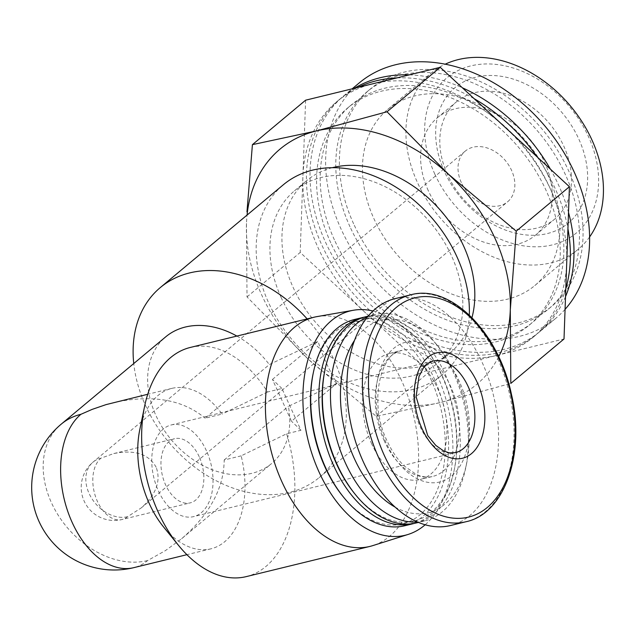 <?xml version="1.0" encoding="UTF-8"?>
<svg xmlns="http://www.w3.org/2000/svg" width="634" height="634" viewBox="0 0 634 634"><rect width="100%" height="100%" fill="white"/><g stroke="black" fill="none" stroke-linecap="round" stroke-linejoin="round"><path stroke-width="0.48" stroke-dasharray="3.17 2.38" d="M199.211 456.749A33.023 20.557 76.3 0 0 174.564 438.712A33.023 20.557 76.3 0 0 162.423 475.674A33.023 20.557 76.3 0 0 190.232 502.873A33.023 20.557 76.3 0 0 199.211 456.749M156.162 467.258C148.705 453.984 134.567 449.419 113.755 453.564L100.917 458.184A33.023 20.557 76.3 0 0 95.655 497.001A33.023 20.557 76.3 0 0 122.085 519.523A33.023 20.557 76.3 0 0 127.577 516.694L141.224 507.937C156.194 494.425 161.171 480.865 156.162 467.258M246.475 223.477L247.006 296.91L308.378 359.304A153.333 114.754 50.1 0 1 246.475 223.477A153.333 114.754 50.1 0 1 247.054 215.084M498.657 356.768A153.333 114.754 50.1 0 1 440.281 402.566A153.333 114.754 50.1 0 1 308.378 359.304L376.216 416.3L440.281 402.566L510.822 383.419M190.287 347.456A117.948 73.425 -103.7 0 1 267.564 391.994L281.932 388.483L300.976 430.272L286.608 433.783L241.158 455.854A82.563 51.394 -103.7 0 1 210.956 548.814A82.563 51.394 -103.7 0 1 163.524 526.909M139.781 429.694A82.563 51.394 -103.7 0 1 171.774 388.396A82.563 51.394 -103.7 0 1 222.114 414.057L205.147 418.202L269.331 364.574L318.046 341.322C322.841 356.538 329.189 370.47 337.098 383.118L288.375 406.362A82.563 61.791 50.1 0 1 271.637 463.517A82.563 61.791 50.1 0 1 155.932 415.492A82.563 61.791 50.1 0 1 165.759 336.805M113.01 402.748C151.716 394.182 182.426 399.333 205.147 418.202M241.158 455.854L224.19 459.999C223.937 488.093 209.767 514.317 181.681 538.686L165.426 550.605L147.579 560.575A82.563 51.394 -103.7 0 1 133.837 567.644M395.014 298.669A116.767 72.688 -103.7 0 1 493.339 394.855A116.767 72.688 -103.7 0 1 450.425 525.538M371.77 444.069A64.874 40.386 -103.7 0 1 389.395 353.463A64.874 40.386 -103.7 0 1 444.014 406.901A64.874 40.386 -103.7 0 1 420.176 479.502A64.874 40.386 -103.7 0 1 371.77 444.069M354.461 340.458A99.078 61.68 -103.7 0 1 438.197 346.513A99.078 61.68 -103.7 0 1 466.687 463.169A99.078 61.68 -103.7 0 1 395.172 507.145M367.466 316.952A106.155 66.079 -103.7 0 1 374.219 314.67A106.155 66.079 -103.7 0 1 435.209 342.828A106.155 66.079 -103.7 0 1 465.736 467.821A106.155 66.079 -103.7 0 1 424.59 520.918A106.155 66.079 -103.7 0 1 417.544 522.004M366.151 316.643A106.155 66.079 -103.7 0 1 455.529 404.088A106.155 66.079 -103.7 0 1 416.522 522.891M324.687 371.294A103.794 64.613 -103.7 0 1 424.55 346.901A103.794 64.613 -103.7 0 1 454.396 469.12A103.794 64.613 -103.7 0 1 354.541 493.506M364.368 317.119A106.155 66.079 -103.7 0 1 423.552 345.673A106.155 66.079 -103.7 0 1 454.079 470.666A106.155 66.079 -103.7 0 1 414.715 523.288M354.493 319.488A106.155 66.079 -103.7 0 1 443.871 406.933A106.155 66.079 -103.7 0 1 404.864 525.737M313.03 374.139A103.794 64.613 -103.7 0 1 402.067 338.287A103.794 64.613 -103.7 0 1 438.411 487.126A103.794 64.613 -103.7 0 1 342.883 496.351M372.974 310.985A115.475 71.888 -103.7 0 1 447.715 405.998A115.475 71.888 -103.7 0 1 425.184 524.762M317.032 316.604A117.948 73.425 -103.7 0 1 413.344 414.39A117.948 73.425 -103.7 0 1 372.951 545.565M286.608 433.783A117.948 73.425 -103.7 0 1 246.254 576.615M267.564 391.994L222.114 414.057M236.878 336.075A82.563 61.791 50.1 0 1 269.331 364.574M224.19 459.999L288.375 406.362M307.149 318.91A123.844 92.691 50.1 0 1 319.124 477.64A123.844 92.691 50.1 0 1 145.558 405.601A123.844 92.691 50.1 0 1 133.758 363.544M469.303 314.971A123.844 92.691 50.1 0 1 442.183 374.813A123.844 92.691 50.1 0 1 268.618 302.775A123.844 92.691 50.1 0 1 283.366 184.74M281.187 297.576A112.052 83.862 50.1 0 1 294.525 190.786A112.052 83.862 50.1 0 1 430.732 223.002A112.052 83.862 50.1 0 1 438.221 362.751A112.052 83.862 50.1 0 1 281.187 297.576M471.981 317.594A112.052 83.862 50.1 0 1 450.227 352.726A112.052 83.862 50.1 0 1 293.193 287.543A112.052 83.862 50.1 0 1 306.531 180.753A112.052 83.862 50.1 0 1 332.295 167.693M376.216 416.3L429.408 371.849L564.014 338.976M247.006 296.91L300.199 252.459L429.408 371.849M305.604 100.196L300.199 252.459M330.805 242.862A141.54 105.926 50.1 0 1 347.662 107.962A141.54 105.926 50.1 0 1 519.698 148.657A141.54 105.926 50.1 0 1 529.168 325.194A141.54 105.926 50.1 0 1 330.805 242.862M565.797 288.684A153.333 114.754 50.1 0 1 536.729 334.245A153.333 114.754 50.1 0 1 321.834 245.049A153.333 114.754 50.1 0 1 340.093 98.912A153.333 114.754 50.1 0 1 357.869 87.437M396.9 77.903A153.333 114.754 50.1 0 1 474.153 98.682M537.046 156.796A153.333 114.754 50.1 0 1 567.929 228.723M496.707 355.412A153.333 114.754 50.1 0 1 364.804 312.158A153.333 114.754 50.1 0 1 318.236 248.06A153.333 114.754 50.1 0 1 302.901 176.331A153.333 114.754 50.1 0 1 336.495 101.923A153.333 114.754 50.1 0 1 372.911 83.759A153.333 114.754 50.1 0 1 504.815 127.022A153.333 114.754 50.1 0 1 566.717 262.848A153.333 114.754 50.1 0 1 533.131 337.256A153.333 114.754 50.1 0 1 496.707 355.412M334.403 239.85A141.54 105.926 50.1 0 1 351.26 104.951A141.54 105.926 50.1 0 1 523.304 145.646A141.54 105.926 50.1 0 1 532.766 322.183A141.54 105.926 50.1 0 1 334.403 239.85M565.512 296.68A153.333 114.754 50.1 0 1 540.334 331.233A153.333 114.754 50.1 0 1 325.44 242.037A153.333 114.754 50.1 0 1 343.699 95.9A153.333 114.754 50.1 0 1 354.358 88.292M409.358 74.86A153.333 114.754 50.1 0 1 462.368 87.793M550.391 169.127A153.333 114.754 50.1 0 1 568.508 212.438M565.068 309.344A153.333 114.754 50.1 0 1 555.939 318.189A153.333 114.754 50.1 0 1 341.044 228.993A153.333 114.754 50.1 0 1 359.304 82.864M350.016 226.806A141.54 105.926 50.1 0 1 366.864 91.914A141.54 105.926 50.1 0 1 538.908 132.609A141.54 105.926 50.1 0 1 548.378 309.138A141.54 105.926 50.1 0 1 350.016 226.806M353.613 223.794A141.54 105.926 50.1 0 1 370.47 88.903A141.54 105.926 50.1 0 1 542.514 129.598A141.54 105.926 50.1 0 1 551.976 306.135A141.54 105.926 50.1 0 1 353.613 223.794M548.458 176.212A114.738 85.875 -129.9 0 0 387.651 109.468A114.738 85.875 -129.9 0 0 373.989 218.825A114.738 85.875 -129.9 0 0 534.795 285.569A114.738 85.875 -129.9 0 0 548.458 176.212M589.596 236.957A114.738 85.875 50.1 0 1 578.248 249.265A114.738 85.875 50.1 0 1 417.441 182.513A114.738 85.875 50.1 0 1 431.104 73.164A114.738 85.875 50.1 0 1 445.226 64.177M434.837 174.144A101.036 75.612 50.1 0 1 514.737 68.496A101.036 75.612 50.1 0 1 585.38 223.509A101.036 75.612 50.1 0 1 434.837 174.144M444.529 171.774A88.292 66.079 50.1 0 1 514.34 79.456A88.292 66.079 50.1 0 1 576.076 214.918A88.292 66.079 50.1 0 1 444.529 171.774M281.932 388.483L272.438 379.433L291.481 421.23L337.098 383.118M272.438 379.433L318.046 341.322M300.976 430.272L291.481 421.23M206.415 450.726A47.178 29.37 76.3 0 0 171.204 424.962A47.178 29.37 76.3 0 0 153.864 477.759A47.178 29.37 76.3 0 0 193.592 516.623A47.178 29.37 76.3 0 0 206.415 450.726M461.33 182.584A33.023 24.718 50.1 0 1 465.261 151.106A33.023 24.718 50.1 0 1 505.401 160.6A33.023 24.718 50.1 0 1 507.612 201.794A33.023 24.718 50.1 0 1 461.33 182.584M428.283 190.652A76.492 57.25 50.1 0 1 437.389 117.75A76.492 57.25 50.1 0 1 530.365 139.742A76.492 57.25 50.1 0 1 535.484 235.151A76.492 57.25 50.1 0 1 428.283 190.652M447.493 174.604A76.492 57.25 50.1 0 1 456.599 101.702A76.492 57.25 50.1 0 1 549.575 123.693A76.492 57.25 50.1 0 1 554.695 219.102A76.492 57.25 50.1 0 1 447.493 174.604M410.531 294.881A116.767 72.688 -103.7 0 1 508.848 391.067A116.767 72.688 -103.7 0 1 465.935 521.75M386.106 442.698A71.951 44.792 -103.7 0 1 415.872 341.607A71.951 44.792 -103.7 0 1 466.18 452.002A71.951 44.792 -103.7 0 1 386.106 442.698M384.323 441.002A64.874 40.386 -103.7 0 1 401.948 350.396A64.874 40.386 -103.7 0 1 456.575 403.834A64.874 40.386 -103.7 0 1 432.729 476.435A64.874 40.386 -103.7 0 1 384.323 441.002M147.579 560.575A82.563 61.791 50.1 0 1 51.473 502.77A82.563 61.791 50.1 0 1 61.308 424.083M127.577 516.694A33.023 24.718 50.1 0 1 89.14 493.569A33.023 24.718 50.1 0 1 93.071 462.091A33.023 24.718 50.1 0 1 100.917 458.184M171.204 424.962L433.046 361.015A47.178 29.37 76.3 0 0 415.714 413.812A47.178 29.37 76.3 0 0 455.434 452.676L193.592 516.623M465.261 151.106L93.071 462.091A33.023 33.023 0 0 0 122.085 519.523L190.232 502.873M113.755 453.564L174.564 438.712M171.774 388.396L147.738 394.269M210.956 548.814L186.919 554.679M389.395 353.463L401.948 350.396C381.557 351.387 367.649 401.877 387.16 441.082C392.002 451.543 397.835 459.951 404.651 466.307L415.896 474.153C422.149 476.998 427.76 477.759 432.729 476.435L420.176 479.502M438.197 346.513L435.209 342.828M466.687 463.169L465.736 467.821M374.219 314.67L368.116 316.16M424.59 520.918L418.488 522.408M424.55 346.901L423.552 345.673M454.396 469.12L454.079 470.666M181.681 538.686L271.637 463.517M319.124 477.64L442.183 374.813M438.221 362.751L450.227 352.726M294.525 190.786L306.531 180.753M533.131 337.256L536.729 334.245M336.495 101.923L340.093 98.912M529.168 325.194L532.766 322.183M347.662 107.962L351.26 104.951M540.334 331.233L555.939 318.189M343.699 95.9L352.163 88.831M548.378 309.138L551.976 306.135M366.864 91.914L370.47 88.903M534.795 285.569L578.248 249.265M387.651 109.468L431.104 73.164M141.224 507.937L507.612 201.794M535.484 235.151L554.695 219.102M437.389 117.75L456.599 101.702"/><path stroke-width="0.95" d="M247.054 215.084A153.333 114.754 50.1 0 1 316.485 130.913L252.411 144.647L246.967 211.883M516.227 231.156L569.419 186.713L566.717 262.848L564.014 338.976L510.822 383.419L510.291 309.994L516.227 231.156L448.389 174.168L387.017 111.774L316.485 130.913A153.333 114.754 50.1 0 1 448.389 174.168A153.333 114.754 50.1 0 1 510.291 309.994A153.333 114.754 50.1 0 1 498.657 356.768M425.184 524.762A115.475 71.888 -103.7 0 1 408.169 534.422L372.951 545.565A117.948 73.425 -103.7 0 1 370.002 546.397L246.254 576.615A117.948 73.425 -103.7 0 1 178.487 545.335L163.524 526.909A82.563 51.394 -103.7 0 1 139.781 429.694L144.568 406.449A117.948 73.425 -103.7 0 1 190.287 347.456L314.036 317.23A117.948 73.425 -103.7 0 1 317.032 316.604L353.423 310.256A115.475 71.888 -103.7 0 1 372.974 310.985M186.919 554.679L133.837 567.644A82.563 51.394 -103.7 0 1 67.759 511.353A82.563 51.394 -103.7 0 1 80.914 414.303L92.184 409.374L106.029 404.627L147.738 394.269M422.006 428.608A54.255 33.776 -103.7 0 1 427.72 357.473A54.255 33.776 -103.7 0 1 477.236 382.461A54.255 33.776 -103.7 0 1 471.522 453.595A54.255 33.776 -103.7 0 1 422.006 428.608M465.935 521.75L450.425 525.538A116.767 72.688 -103.7 0 1 363.29 461.758A116.767 72.688 -103.7 0 1 395.014 298.669L410.531 294.881C450.013 283.509 498.546 331.748 511.416 394.221C525.641 453.682 504.49 513.833 465.935 521.75A116.767 72.688 -103.7 0 1 378.799 457.97A116.767 72.688 -103.7 0 1 410.531 294.881M395.172 507.145A99.078 61.68 -103.7 0 1 354.358 458.612A99.078 61.68 -103.7 0 1 354.461 340.458M417.544 522.004A106.155 66.079 -103.7 0 1 345.379 462.939A106.155 66.079 -103.7 0 1 367.466 316.952M418.488 522.408L416.522 522.891A106.155 66.079 -103.7 0 1 355.531 494.734A106.155 66.079 -103.7 0 1 337.312 464.912A106.155 66.079 -103.7 0 1 325.012 369.741A106.155 66.079 -103.7 0 1 366.151 316.643L368.116 316.16M355.531 494.734L354.541 493.506A103.794 64.613 -103.7 0 1 336.717 464.342A103.794 64.613 -103.7 0 1 324.687 371.294L325.012 369.741M414.715 523.288A106.155 66.079 -103.7 0 1 412.932 523.763A106.155 66.079 -103.7 0 1 333.722 465.784A106.155 66.079 -103.7 0 1 362.561 317.523A106.155 66.079 -103.7 0 1 364.368 317.119M412.932 523.763L404.864 525.737A106.155 66.079 -103.7 0 1 343.874 497.579A106.155 66.079 -103.7 0 1 325.654 467.757A106.155 66.079 -103.7 0 1 313.354 372.586A106.155 66.079 -103.7 0 1 354.493 319.488L362.561 317.523M343.874 497.579L342.883 496.351A103.794 64.613 -103.7 0 1 325.06 467.195A103.794 64.613 -103.7 0 1 313.03 374.139L313.354 372.586M408.169 534.422A115.475 71.888 -103.7 0 1 319.116 472.164A115.475 71.888 -103.7 0 1 353.423 310.256M370.002 546.397A117.948 73.425 -103.7 0 1 281.987 481.975A117.948 73.425 -103.7 0 1 314.036 317.23M178.487 545.335A117.948 73.425 -103.7 0 1 158.238 512.193A117.948 73.425 -103.7 0 1 144.568 406.449M80.914 414.303A82.563 61.791 50.1 0 0 61.308 424.083L165.759 336.805A82.563 61.791 50.1 0 1 236.878 336.075M133.758 363.544A123.844 92.691 50.1 0 1 160.299 287.567A123.844 92.691 50.1 0 1 307.149 318.91M160.299 287.567L283.366 184.74A123.844 92.691 50.1 0 1 402.725 191.619A123.844 92.691 50.1 0 1 469.303 314.971M332.295 167.693A112.052 83.862 50.1 0 1 437.381 206.906A112.052 83.862 50.1 0 1 471.981 317.594M252.411 144.647L305.604 100.196L440.218 67.323L387.017 111.774M569.419 186.713L440.218 67.323M357.869 87.437A153.333 114.754 50.1 0 1 396.9 77.903M474.153 98.682A153.333 114.754 50.1 0 1 537.046 156.796M567.929 228.723A153.333 114.754 50.1 0 1 565.797 288.684M354.358 88.292A153.333 114.754 50.1 0 1 409.358 74.86M462.368 87.793A153.333 114.754 50.1 0 1 550.391 169.127M568.508 212.438A153.333 114.754 50.1 0 1 565.512 296.68M352.163 88.831L359.304 82.864A153.333 114.754 50.1 0 1 540.113 120.547A153.333 114.754 50.1 0 1 565.068 309.344M445.226 64.177A114.738 85.875 50.1 0 1 570.568 106.147A114.738 85.875 50.1 0 1 589.596 236.957M384.323 455.45A112.868 70.263 -103.7 0 1 431.025 296.863A112.868 70.263 -103.7 0 1 509.95 470.04A112.868 70.263 -103.7 0 1 384.323 455.45M468.257 386.78A47.178 29.37 76.3 0 0 433.046 361.015L427.443 363.757L423.385 367.974L419.003 376.445L416.094 396.726L427.704 435.534L435.835 445.433L443.721 450.988L449.268 452.834L455.434 452.676A47.178 29.37 76.3 0 0 468.257 386.78M61.308 424.083A82.563 82.563 0 0 0 133.837 567.644"/></g></svg>
